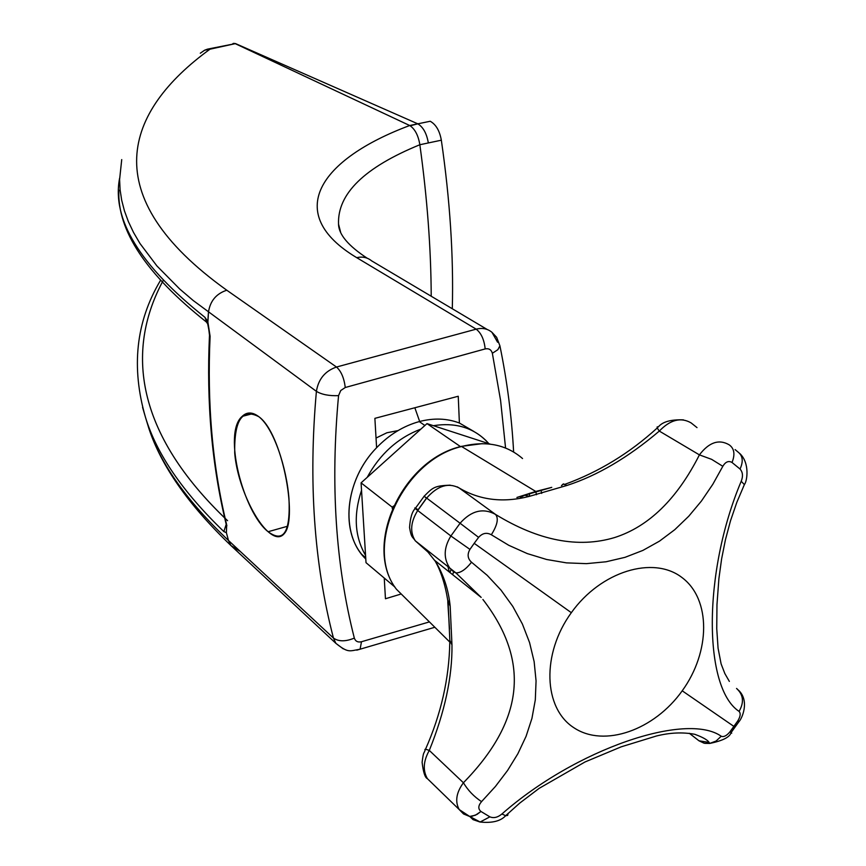 <?xml version="1.0" encoding="UTF-8"?>
<svg xmlns="http://www.w3.org/2000/svg" width="866" height="866" viewBox="0 0 866 866"><rect width="100%" height="100%" fill="white"/><g stroke="black" fill="none" stroke-linecap="round" stroke-linejoin="round"><path stroke-width="1.3" d="M207.093 322.682L204.896 317.292C140.021 265.635 111.595 219.271 119.616 178.19C111.595 219.271 140.021 265.635 204.896 317.292L207.093 322.682M163.111 280.649C127.031 347.569 133.028 429.168 224.348 517.619M207.699 323.841L210.102 336.311C206.985 403.578 212.506 466.352 226.643 524.666L226.037 523.67L226.643 524.666C212.506 466.352 206.985 403.578 210.102 336.311L207.797 321.492L207.699 323.841L206.379 321.99C146.235 274.262 117.072 230.324 118.88 190.184M209.485 335.11L207.797 321.492L204.896 317.292L207.797 321.492L208.457 312.258L207.786 324.046M230.951 545.612L228.483 540.492L226.383 532.687L226.632 526.268L226.383 532.687L223.85 531.572L226.188 524.352L223.85 531.572C182.748 491.953 156.638 453.914 145.531 417.488L142.576 407.356L145.531 417.488C156.638 453.914 182.748 491.953 223.85 531.572L226.383 532.687L228.483 540.492L333.453 638.058C338.628 641.695 345.599 641.706 354.335 638.101C335.607 564.848 330.347 484.029 338.563 395.643L340.739 390.534L345.274 387.503C344.062 377.977 341.139 371.146 336.495 367.032L226.784 290.218C94.416 195.456 124.542 111.368 209.962 49.2C124.542 111.368 94.416 195.456 226.784 290.218C216.229 293.682 210.124 301.022 208.457 312.258C210.124 301.022 216.229 293.682 226.784 290.218L336.495 367.032C325.096 371.005 318.396 379.113 316.404 391.356C318.396 379.113 325.096 371.005 336.495 367.032L476.17 329.156C481.182 333.02 484.181 339.613 485.176 348.922L345.274 387.503C344.062 377.977 341.139 371.146 336.495 367.032L476.17 329.156C481.182 333.02 484.181 339.613 485.176 348.922C488.9 348.208 491.293 349.658 492.353 353.274L497.853 349.702L499.909 345.805L497.853 349.702L492.353 353.274L500.591 400.514L505.571 448.014L500.591 400.514L492.353 353.274C491.293 349.658 488.9 348.208 485.176 348.922L345.274 387.503L340.739 390.534L338.563 395.643C329.177 396.011 321.795 394.582 316.404 391.356C321.795 394.582 329.177 396.011 338.563 395.643C330.347 484.029 335.607 564.848 354.335 638.101C345.599 641.706 338.628 641.695 333.453 638.058C314.033 563.582 308.339 481.355 316.404 391.356L193.259 300.556L179.63 288.93L156.93 265.97L139.967 243.487L133.516 232.434L128.352 221.544L124.423 210.795L121.684 200.219L120.093 189.795L119.595 179.554L121.727 159.593L119.595 179.554L120.093 189.795L121.684 200.219L124.423 210.795L128.352 221.544L133.516 232.434L139.967 243.487L156.93 265.97L179.63 288.93L193.259 300.556L316.404 391.356C308.339 481.355 314.033 563.582 333.453 638.058L228.483 540.492C187.078 501.154 160.556 463.862 148.92 428.605L145.531 417.499C130.983 367.292 135.93 321.643 160.394 280.562M227.585 520.683C134.003 431.896 126.75 349.777 162.137 282.457M226.383 532.687L226.643 524.666L226.383 532.687M258.912 416.762C242.166 407.973 234.101 420.107 234.718 453.156C237.165 483.076 253.749 519.07 268.124 531.724C283.528 543.177 290.489 532.254 288.984 498.957C286.743 467.608 273.537 427.934 258.912 416.762C252.504 411.88 246.918 411.761 242.166 416.384C222.454 432.773 243.476 512.52 268.124 531.724L287.631 526.225L268.124 531.724C275.258 537.981 280.811 538.392 284.784 532.958C297.677 517.197 282.024 433.119 258.912 416.762M434.84 627.265L360.104 649.197L361.479 641.738C357.831 642.55 355.45 641.327 354.335 638.101C355.45 641.327 357.831 642.55 361.479 641.738L429.428 621.896L361.479 641.738L360.104 649.197L356.738 650.171M459.391 423.019L473.951 431.506L459.391 423.019C447.062 418.321 433.682 417.834 419.263 421.58C403.437 425.964 389.213 434.667 376.602 447.711L374.881 418.354L458.244 396.249L459.391 423.019L458.244 396.249L374.881 418.354L376.602 447.711C389.213 434.667 403.437 425.964 419.263 421.58C433.682 417.834 447.062 418.321 459.391 423.019M400.352 594.249L385.457 598.752L384.244 578.044L385.457 598.752L400.352 594.249M361.728 554.381L365.788 559.003C339.732 534.17 344.462 480.316 376.602 447.711C346.53 478.357 339.992 528.119 361.728 554.381L365.712 557.726M209.962 49.2L204.647 50.206L200.295 53.216L204.647 50.206L209.962 49.2L207.407 49.178L235.227 43.657L209.962 49.2M371.525 260.774C367.336 257.397 362.399 256.368 356.727 257.667L476.17 329.156C482.297 327.619 487.569 328.679 491.964 332.317C487.569 328.679 482.297 327.619 476.17 329.156L356.727 257.667C283.02 213.566 319.121 159.344 409.694 125.516L235.227 43.657L409.694 125.516L417.813 123.827L235.53 43.592L417.813 123.827L410.181 125.797C415.139 129.359 418.365 135.67 419.848 144.741L428.334 142.944C426.7 133.461 423.193 127.096 417.813 123.827L430.218 121.262C435.934 124.433 439.647 130.744 441.335 140.195L428.334 142.944C426.7 133.461 423.193 127.096 417.813 123.827L430.218 121.262C435.934 124.433 439.647 130.744 441.335 140.195C450.017 200.046 453.665 256.239 452.301 308.761C453.665 256.239 450.017 200.046 441.335 140.195L419.848 144.741C418.365 135.67 415.139 129.359 410.181 125.797L409.694 125.516C319.121 159.344 283.02 213.566 356.727 257.667C362.443 256.358 367.4 257.418 371.601 260.839L487.222 329.491M232.9 43.581L235.53 43.592L208.619 48.918M233.625 43.365L235.53 43.592L233.625 43.365M228.483 540.492C187.078 501.154 160.556 463.862 148.92 428.605C161.26 465.973 188.571 504.921 230.843 545.461L228.483 540.492M333.453 638.058L335.867 643.341L343.25 648.861L335.867 643.341L333.453 638.058M240.228 551.415L230.843 545.461L335.867 643.341C348.403 653.256 349.269 651.059 360.104 649.197M497.582 342.232L491.964 332.317L496.64 337.307L499.909 345.805C507.13 381.029 511.698 416.416 513.625 451.976M340.576 232.023L338.541 224.175C337.296 193.887 364.402 167.409 419.848 144.741C427.219 197.924 431.008 248.423 431.214 296.237C431.008 248.423 427.219 197.924 419.848 144.741C364.402 167.409 337.296 193.887 338.541 224.175C338.714 234.448 348.262 245.782 367.173 258.198M488.879 443.684L485.804 440.372C472.024 427.209 454.553 422.316 433.401 425.693L426.992 423.615L420.941 429.049C397.884 437.86 379.968 453.968 367.195 477.361L361.079 482.86L361.533 490.329C353.36 515.01 354.703 536.704 365.571 555.409L366.015 562.673L394.928 587.051L366.015 562.673L361.533 490.329L365.571 555.409C354.703 536.704 353.36 515.01 361.533 490.329L361.079 482.86L392.255 507.205L361.079 482.86L420.941 429.049L367.195 477.361C379.968 453.968 397.884 437.86 420.941 429.049L426.992 423.615L460.376 446.531L426.992 423.615L488.879 443.684L433.401 425.693C456.469 422.121 474.969 428.118 488.879 443.684L490.297 444.15L488.879 443.684M424.892 425.509L419.263 421.58L424.892 425.509M529.44 493.317L529.527 496.326L529.44 493.317M392.341 508.764L392.255 507.205L393.554 506.025L392.255 507.205L392.341 508.764M458.764 447.105L459.651 446.304L458.764 447.105M460.257 446.661L461.589 446.51C402.517 460.214 363.276 547.171 396.39 589.205L411.025 603.689L396.39 589.205C363.276 547.171 402.517 460.214 461.589 446.51L460.257 446.661C401.878 460.734 362.757 545.937 396.39 589.205L449.584 641.858M535.783 491.477L536.465 494.735L535.783 491.477L461.589 446.51C485.848 440.437 506.166 444.442 522.544 458.536C506.166 444.442 485.848 440.437 461.589 446.51L535.762 491.455L551.75 487.363L516.905 497.452L535.762 491.455M541.683 493.393L541.293 491.542L541.683 493.393M566.862 485.48L563.225 483.975L561.471 485.653L563.614 483.932L566.862 485.48L529.44 496.337L566.873 485.48C597.313 475.65 628.121 457.519 659.307 431.073C628.121 457.519 597.313 475.65 566.873 485.48M520.412 497.549L524.59 495.233L529.429 496.337L524.699 495.222L520.574 497.376M425.152 749.945C424.264 748.938 425.65 749.101 429.298 750.421C444.799 711.982 452.366 676.811 451.976 644.91L450.179 606.265C448.545 589.833 443.673 574.927 435.555 561.569L427.912 551.988L415.279 540.806C409.78 532.125 410.592 522.025 417.704 510.507L426.667 498.08L460.084 523.237L450.883 535.989L460.084 523.237L478.606 537.375C482.449 533.099 486.692 532.222 491.336 534.766C497.441 525.023 498.827 518.225 495.471 514.382C483.087 507.682 471.288 510.637 460.084 523.237L426.667 498.08C437.514 485.739 448.328 482.362 459.121 487.959L495.471 514.382C483.087 507.682 471.288 510.637 460.084 523.237L478.606 537.375L474.189 543.328L478.606 537.375C482.449 533.099 486.692 532.222 491.336 534.766L508.786 545.309L527.307 553.601L546.63 559.49L566.451 562.868L586.412 563.647L606.07 561.774L625.014 557.336L642.875 550.419L659.47 541.153L674.766 529.689L688.751 516.233L701.438 501.024L712.805 484.31L722.818 466.298L711.603 459.337L699.414 454.877C676.985 499.097 648.71 526.658 614.589 537.559C578.25 548.459 538.544 540.741 495.471 514.382C498.827 518.225 497.441 525.023 491.336 534.766L508.797 545.309L527.307 553.601L546.63 559.49L566.451 562.868L586.412 563.647L606.07 561.774L625.014 557.336L642.875 550.419L659.47 541.153L674.766 529.689L688.751 516.233L701.438 501.024L712.805 484.3L722.818 466.298C725.524 461.784 728.598 460.506 732.03 462.476L740.04 469.036C742.801 472.132 743.201 476.203 741.22 481.258C702.662 572.588 703.376 687.95 739.066 711.387C740.885 713.389 740.441 716.572 737.745 720.967L733.924 726.422L682.213 690.808C710.553 651.806 711.083 599.229 682.018 577.568C653.397 555.322 600.842 571.235 571.333 612.684L474.189 543.328L469.935 549.39L450.883 535.989L417.704 510.507L415.399 508.125L418.148 509.706L426.505 498.134L424.048 496.207L426.667 498.08C437.514 485.739 448.328 482.362 459.121 487.959C479.937 500.245 503.373 503.038 529.44 496.337C503.373 503.038 479.937 500.245 459.121 487.959L495.471 514.382C538.544 540.741 578.25 548.459 614.589 537.559C648.71 526.658 676.985 499.097 699.414 454.877L659.307 431.073C670.284 419.707 680.882 416.979 691.111 422.9L697.011 427.609L691.111 422.9C680.882 416.979 670.284 419.707 659.307 431.073C656.829 427.652 656.45 426.299 658.171 427.014M731.716 733.177L729.973 731.792L737.745 720.967L739.174 721.356M738.059 689.834L736.555 688.448C743.45 694.727 744.284 702.369 739.066 711.387C740.885 713.389 740.441 716.572 737.745 720.967L739.034 721.703L738.081 720.447M743.364 486.768L744.414 484.657L741.22 481.258C702.662 572.588 703.376 687.95 739.066 711.387C744.284 702.369 743.45 694.727 736.555 688.448M683.49 419.869C670.836 419.404 662.414 421.796 658.236 427.035C656.45 426.267 656.796 427.609 659.307 431.073L699.414 454.877C709.048 442.255 718.964 438.9 729.161 444.81C734.303 448.436 735.256 454.325 732.03 462.476C735.256 454.325 734.303 448.436 729.161 444.81C718.964 438.9 709.048 442.255 699.414 454.877L711.603 459.337L722.818 466.298C725.524 461.784 728.598 460.506 732.03 462.476L740.04 469.036C743.493 461.426 742.822 455.765 738.038 452.052L735.104 449.584L738.059 452.063C742.822 455.776 743.493 461.437 740.04 469.036C742.801 472.132 743.201 476.203 741.22 481.258L744.414 484.657M447.765 600.409L449.519 629.203L447.787 602.087M449.941 572.523L451.11 569.438L449.941 572.523M447.971 566.743L449.335 572.047L447.971 566.743M459.121 487.959L457.216 486.844M448.155 603.342L449.844 640.45L451.976 644.899L450.179 606.265C448.556 589.876 443.695 575.024 435.63 561.688L427.956 552.043L415.279 540.806C409.78 532.125 410.592 522.025 417.704 510.507L450.883 535.989C443.641 547.842 443.327 558.613 449.952 568.312L453.881 572.058L455.906 572.902C460.56 573.011 465.778 569.449 471.537 562.229C467.629 558.667 467.099 554.381 469.935 549.39L450.883 535.989C443.641 547.842 443.327 558.613 449.952 568.312L453.881 572.058L456.046 572.924C460.69 572.913 465.854 569.352 471.537 562.229C467.629 558.667 467.099 554.381 469.935 549.39L474.189 543.328L571.333 612.684C541.38 653.808 543.328 708.28 573.985 727.797C604.219 747.921 654.306 730.103 682.213 690.808L733.924 726.422L729.973 731.792C726.671 735.764 723.749 737.247 721.226 736.241C686.392 711.646 576.031 748.809 501.901 813.997C497.733 817.472 493.728 818.424 489.864 816.844L480.955 811.474C477.935 808.898 478.14 805.618 481.55 801.635L495.395 786.49L507.563 770.491L517.857 753.756L526.052 736.371L531.94 718.39L535.307 699.88L536.065 680.914L534.149 661.689L529.57 642.583L522.404 624.04L512.813 606.438L501.003 590.114L487.179 575.305L471.537 562.229L487.168 575.305L501.003 590.114L512.813 606.438L522.404 624.04L529.57 642.583L534.149 661.689L536.065 680.914L535.307 699.88L531.94 718.39L526.052 736.371L517.857 753.756L507.563 770.491L495.395 786.49L481.55 801.635C474.016 796.666 467.965 790.377 463.418 782.756C522.09 722.655 531.886 663.237 483.076 599.694M449.865 640.396L451.976 644.899C452.366 676.811 444.799 711.982 429.298 750.421L463.418 782.756C456.252 792.639 454.856 801.57 459.207 809.548L463.537 813.953L469.686 816.454L475.369 815.231L480.955 811.474L489.864 816.844L480.197 822.029L473.031 819.626L479.169 821.531L473.031 819.626L469.87 816.562L473.031 819.626L480.056 822.04L489.864 816.844C493.728 818.424 497.733 817.472 501.901 813.997L505.766 815.729L501.901 813.997C576.031 748.809 686.392 711.646 721.226 736.241L716.02 741.09L709.611 743.45L716.041 741.069L721.226 736.241C723.749 737.247 726.671 735.764 729.973 731.792L731.12 732.69L729.919 731.857M698.97 740.787L704.772 743.353L709.655 743.439L703.971 743.169L698.97 740.787L708.864 742.357L698.97 740.787L689.304 733.275L698.97 740.787M505.766 815.729L507.692 815.382L508.082 813.39M447.722 599.9L450.19 606.265L447.711 600.03C445.037 583.825 440.751 570.64 434.819 560.486L481.182 597.41L455.906 572.902L415.301 540.828C412.465 536.433 411.393 538.414 409.553 527.524C410.224 517.89 412.119 511.546 415.247 508.504M417.704 510.507C414.803 508.266 414.067 507.487 415.485 508.169L424.124 496.261L426.667 498.08L417.704 510.507M482.892 599.467C531.919 663.075 522.166 722.59 463.418 782.756C467.965 790.377 474.016 796.666 481.55 801.635C478.14 805.618 477.935 808.898 480.955 811.474L476.982 814.419L471.992 816.281L469.578 816.454L463.537 813.953M459.197 809.526L427.371 778.631C422.695 770.437 423.333 761.03 429.298 750.421L463.418 782.756C456.252 792.639 454.856 801.57 459.207 809.548L469.675 816.454L480.197 822.029C492.148 823.252 500.635 821.141 505.657 815.707L519.73 803.107L539.128 788.363L585.005 761.972L621.225 746.817L656.374 736.013C669.981 732.614 682.754 732.041 694.705 734.281C703.755 737.561 708.724 740.614 709.611 743.45C722.666 740.776 729.811 737.172 731.056 732.636L738.958 721.67C742.075 718.488 749.761 701.049 738.709 690.408M427.371 778.631C422.695 770.437 423.333 761.03 429.298 750.421C425.607 749.079 424.243 748.938 425.184 749.978C423.712 754.557 423.593 750.562 422.11 762.307C423.268 772.223 425.022 777.657 427.349 778.621M682.213 690.808C710.553 651.806 711.083 599.229 682.018 577.568C653.397 555.322 600.842 571.235 571.333 612.684C541.38 653.808 543.328 708.28 573.985 727.797C604.219 747.921 654.306 730.103 682.213 690.808M398.046 430.586L386.875 432.773L376.039 438.044L386.875 432.773L398.046 430.586M414.836 407.767L419.664 421.471M209.475 335.456C206.357 402.538 211.889 465.28 226.037 523.67L226.892 525.77M207.407 49.178L204.398 50.304M482.275 443.652L461.307 446.38M729.356 681.412L724.842 673.564L721.107 663.897L718.066 648.147L716.745 628.684L716.972 604.641L718.888 578.726L721.605 558.949L725.437 539.735L730.514 520.747L736.847 502.28L744.381 484.581C747.217 481.323 749.999 462.823 739.705 453.448M657.305 427.912C629.679 453.124 598.926 471.916 565.065 484.267M453.589 571.841L452.691 574.71M450.158 485.155C434.386 485.815 432.913 487.406 424.167 496.218M449.79 642.594C449.118 678.663 441.021 714.233 425.498 749.296M253.175 413.547L242.155 416.394"/></g></svg>
